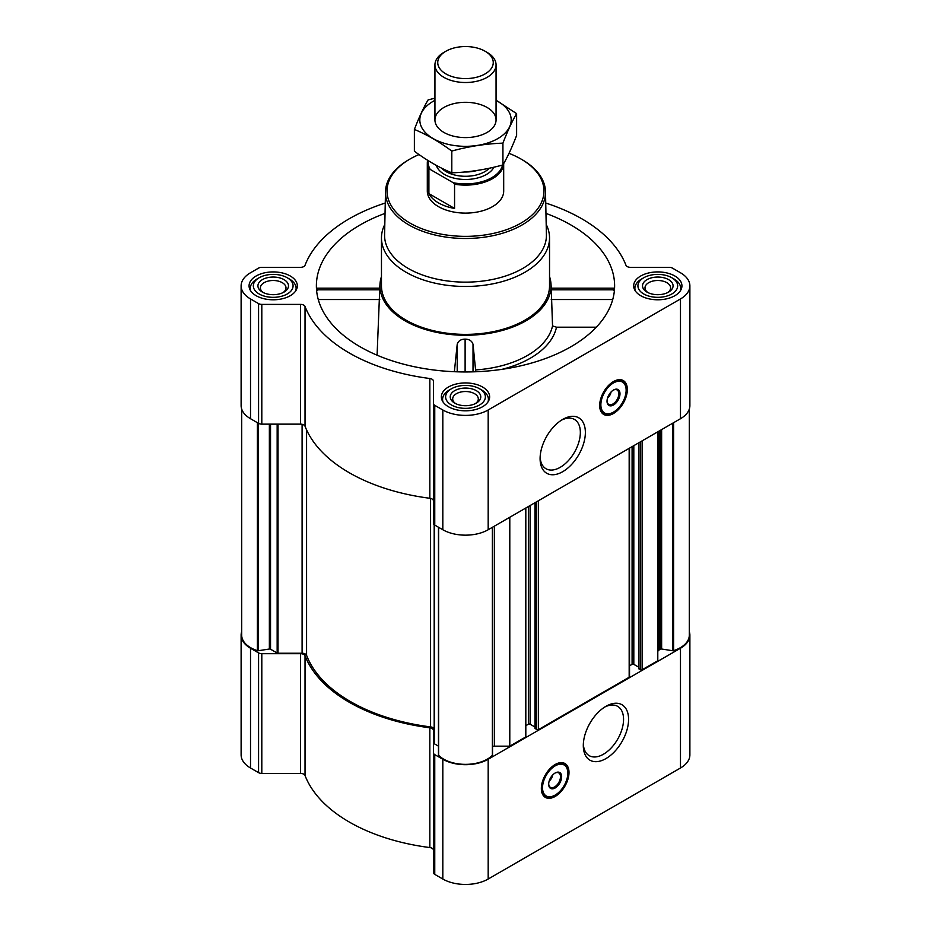 <?xml version="1.0" encoding="UTF-8"?>
<svg xmlns="http://www.w3.org/2000/svg" width="931" height="931" viewBox="0 0 931 931"><rect width="100%" height="100%" fill="white"/><g stroke="black" fill="none" stroke-linecap="round" stroke-linejoin="round"><path stroke-width="1.4" d="M561.44 420.184A28.465 16.432 -60 0 1 574.45 419.439A28.465 16.432 -60 0 1 578.814 442.248A28.465 16.432 -60 0 1 560.218 467.327A28.465 16.432 -60 0 1 545.985 468.735A28.465 16.432 -60 0 1 540.131 457.086M241.688 631.66A32.085 18.527 0 0 0 241.117 635.151A32.085 18.527 0 0 0 250.52 648.244L258.574 652.899A4.585 2.642 0 0 0 261.809 653.678L300.55 653.678A4.585 2.642 0 0 1 305.031 655.75A164.391 94.915 0 0 0 429.831 727.798A4.585 2.642 0 0 1 433.415 730.381L433.415 872.498A4.585 2.642 0 0 0 434.754 874.372L442.819 879.027A32.085 18.527 0 0 0 488.181 879.027L680.48 768.005A32.085 18.527 0 0 0 689.883 754.901L689.883 635.151A32.085 18.527 0 0 0 689.312 631.66M433.415 850.143A4.585 2.642 0 0 0 429.831 847.559A164.391 94.915 0 0 1 305.031 775.5A4.585 2.642 0 0 0 300.55 773.428L261.809 773.428A4.585 2.642 0 0 1 258.574 772.649L250.52 768.005A32.085 18.527 0 0 1 241.117 754.901L241.117 635.151M317.529 290.414C317.087 287.691 316.843 287.504 316.784 289.832L379.708 289.832L379.697 290.414M385.05 213.374A149.111 86.094 0 0 0 316.668 291.194A149.111 86.094 0 0 0 360.064 346.739A149.111 86.094 0 0 0 518.276 366.383A149.111 86.094 0 0 0 614.332 291.194A149.111 86.094 0 0 0 545.95 213.374M551.303 290.414L551.292 289.832L614.216 289.832C614.157 287.504 613.913 287.691 613.471 290.414M381.466 276.565A85.559 49.401 0 0 0 379.999 284.036A85.559 49.401 0 0 0 404.997 320.788A85.559 49.401 0 0 0 499.703 331.145A85.559 49.401 0 0 0 551.001 284.036A85.559 49.401 0 0 0 549.534 276.565M377.09 355.188L379.708 289.832M475.776 371.748L473.018 344.295C471.959 340.932 469.329 339.21 465.116 339.152C460.903 339.187 458.273 340.886 457.214 344.249L454.363 371.713M475.683 369.921A87.723 50.646 0 0 0 552.537 325.931L556.494 327.188A91.669 52.927 180 0 1 502.053 369.328M551.292 289.832L552.537 325.931M596.317 327.188L556.494 327.188M674.87 276.007A24.136 13.942 180 0 1 681.934 285.864A24.136 13.942 180 0 1 657.798 299.794A24.136 13.942 180 0 1 633.662 285.864A24.136 13.942 180 0 1 648.558 272.981A24.136 13.942 180 0 1 674.87 276.007M290.274 276.007A24.136 13.942 180 0 1 297.338 285.864A24.136 13.942 180 0 1 273.202 299.794A24.136 13.942 180 0 1 249.066 285.864A24.136 13.942 180 0 1 263.962 272.981A24.136 13.942 180 0 1 290.274 276.007M482.572 387.028A24.136 13.942 180 0 1 489.636 396.885A24.136 13.942 180 0 1 465.5 410.815A24.136 13.942 180 0 1 441.364 396.885A24.136 13.942 180 0 1 456.26 384.003A24.136 13.942 180 0 1 482.572 387.028M385.271 203.028A164.391 94.915 0 0 0 305.031 265.265A4.585 2.642 0 0 1 300.55 267.337L261.809 267.337A4.585 2.642 0 0 0 258.574 268.116L250.52 272.76A32.085 18.527 0 0 0 241.117 285.864A32.085 18.527 0 0 0 250.52 298.956L258.574 303.611A4.585 2.642 0 0 0 261.809 304.39L300.55 304.39A4.585 2.642 0 0 1 305.031 306.462A164.391 94.915 0 0 0 429.831 378.51A4.585 2.642 0 0 1 433.415 381.093L433.415 403.46A4.585 2.642 0 0 0 434.754 405.334L442.819 409.977A32.085 18.527 0 0 0 488.181 409.977L680.48 298.956A32.085 18.527 0 0 0 689.883 285.864A32.085 18.527 0 0 0 680.48 272.76L672.426 268.116A4.585 2.642 0 0 0 669.191 267.337L630.45 267.337A4.585 2.642 0 0 1 625.969 265.265A164.391 94.915 0 0 0 545.729 203.028M241.688 409.105L241.688 635.151A30.863 17.817 0 0 0 257.387 650.664A1.222 0.71 0 0 0 258.306 650.734L269.362 649.023A1.222 0.71 0 0 1 270.537 649.21L277.159 653.027A1.222 0.71 0 0 0 278.02 653.236L302.098 653.236A4.585 2.642 0 0 1 306.578 655.308A162.716 93.938 0 0 0 430.576 726.902A4.585 2.642 0 0 1 434.183 729.485L434.183 524.677M638.887 668.388L640.4 669.761A1.222 0.71 0 0 0 642.134 669.761L657.798 660.719L657.798 431.809M535.185 728.275L536.698 729.648A1.222 0.71 0 0 0 538.421 729.648L629.17 677.256A1.222 0.71 0 0 0 629.531 676.756L629.531 448.137M492.534 746.406A4.585 2.642 0 0 1 494.408 746.173L509.792 746.173L525.456 737.131A1.222 0.71 0 0 0 525.817 736.63L525.817 508.012M509.792 746.173L509.792 517.264M241.117 285.864L241.117 405.613A32.085 18.527 0 0 0 250.52 418.717L258.574 423.361A4.585 2.642 0 0 0 261.809 424.14L300.55 424.14A4.585 2.642 0 0 1 305.031 426.212A164.391 94.915 0 0 0 429.831 498.271A4.585 2.642 0 0 1 433.415 500.855M433.415 403.46L433.415 523.222A4.585 2.642 0 0 0 434.754 525.084L442.819 529.739A32.085 18.527 0 0 0 488.181 529.739L680.48 418.717A32.085 18.527 0 0 0 689.883 405.613L689.883 285.864M613.506 413.48A19.551 11.288 -60 0 1 603.73 414.446A19.551 11.288 -60 0 1 603.73 391.858A19.551 11.288 -60 0 1 623.281 380.57A19.551 11.288 -60 0 1 626.284 396.245A19.551 11.288 -60 0 1 613.506 413.48M562.731 471.68A32.015 18.48 -60 0 1 540.096 458.611A32.015 18.48 -60 0 1 562.731 419.392A32.015 18.48 -60 0 1 585.366 432.461A32.015 18.48 -60 0 1 562.731 471.68M434.183 743.392A1.222 0.71 0 0 0 434.533 743.892L438.466 746.15M438.513 527.249L438.513 754.773A1.222 0.71 0 0 0 438.617 755.297A30.863 17.817 0 0 0 465.5 764.363A30.863 17.817 0 0 0 492.383 755.297A1.222 0.71 0 0 0 492.487 754.773L492.487 527.249M525.817 725.691L528.377 724.213L528.377 506.534M534.999 727.041L530.1 724.213A1.222 0.71 0 0 0 528.377 724.213M629.531 665.816L632.091 664.338L632.091 446.659M638.713 667.166L633.813 664.338A1.222 0.71 0 0 0 632.091 664.338M689.312 409.105L689.312 635.151A30.863 17.817 0 0 1 673.613 650.664A1.222 0.71 0 0 1 672.694 650.734L661.638 649.023A1.222 0.71 0 0 0 660.463 649.21L659.136 649.966A4.585 2.642 0 0 0 657.798 651.84M433.415 752.748A4.585 2.642 0 0 0 434.754 754.622L442.819 759.265A32.085 18.527 0 0 0 488.181 759.265L680.48 648.244A32.085 18.527 0 0 0 689.883 635.151M555.167 796.447A19.551 11.288 -60 0 1 545.391 797.413A19.551 11.288 -60 0 1 545.391 774.836A19.551 11.288 -60 0 1 564.942 763.536A19.551 11.288 -60 0 1 567.945 779.212A19.551 11.288 -60 0 1 555.167 796.447M605.941 758.59A32.015 18.48 -60 0 1 583.306 745.522A32.015 18.48 -60 0 1 605.941 706.315A32.015 18.48 -60 0 1 628.576 719.384A32.015 18.48 -60 0 1 605.941 758.59M546.194 224.418A84.034 48.517 180 0 1 549.534 237.964L549.534 285.864A84.034 48.517 180 0 1 465.5 334.38A84.034 48.517 180 0 1 381.466 285.864L381.466 237.964A84.034 48.517 180 0 1 384.806 224.418M473.018 371.841L473.018 344.295M457.214 371.818L457.214 344.249M465.116 371.958L465.116 339.152M612.714 299.538L551.233 299.538M379.767 299.538L318.286 299.538M509.001 153.347A78.472 45.305 180 0 1 520.988 159.026L520.988 159.026A78.472 45.305 180 0 1 520.988 223.091A78.472 45.305 180 0 1 410.012 223.091A78.472 45.305 180 0 1 410.012 159.026A78.472 45.305 180 0 1 419.031 154.558M502.542 165.02A37.333 21.553 180 0 1 453.222 182.72L454.561 184.198A38.194 22.053 180 0 0 503.683 163.588L503.694 191.053A38.194 22.053 180 0 1 465.5 213.106A38.194 22.053 180 0 1 427.306 191.053L427.306 163.065A38.194 22.053 180 0 1 427.62 160.272M522.07 159.643L520.988 159.026L522.07 159.643A79.996 46.189 180 0 1 545.496 191.728A79.996 46.189 180 0 1 465.5 238.487A79.996 46.189 180 0 1 385.504 191.728A79.996 46.189 180 0 1 408.93 159.643L410.012 159.026M545.496 191.728L546.416 234.845A80.916 46.713 180 0 1 465.5 282.14A80.916 46.713 180 0 1 384.584 234.845L385.504 191.728M549.534 237.964A84.034 48.517 180 0 1 465.5 286.469A84.034 48.517 180 0 1 381.466 237.964M611.818 412.945A19.551 11.288 -60 0 1 603.102 414.039M622.618 380.232A19.551 11.288 -60 0 1 626.028 388.32M611.062 391.986A6.808 3.933 -60 0 1 607.501 398.154M613.203 390.205A8.344 4.818 -60 0 1 617.09 389.949A8.344 4.818 -60 0 1 618.37 396.629A8.344 4.818 -60 0 1 612.924 403.984A8.344 4.818 -60 0 1 608.746 404.391A8.344 4.818 -60 0 1 607.024 400.9M613.506 404.997A9.17 5.295 -60 0 1 607.024 401.249A9.17 5.295 -60 0 1 613.506 390.019A9.17 5.295 -60 0 1 619.988 393.766A9.17 5.295 -60 0 1 613.506 404.997M613.506 412.107A17.875 10.322 -60 0 1 608.99 413.748A17.875 10.322 -60 0 1 604.568 392.347A17.875 10.322 -60 0 1 625.306 385.481A17.875 10.322 -60 0 1 613.506 412.107M608.665 413.783A18.329 10.59 -60 0 1 608.315 413.841A18.329 10.59 -60 0 1 603.777 413.061A18.329 10.59 -60 0 1 603.777 391.893A18.329 10.59 -60 0 1 622.106 381.303A18.329 10.59 -60 0 1 625.05 384.852A18.329 10.59 -60 0 1 625.178 385.178M481.699 390.019L479.546 388.774A19.865 11.463 180 0 1 479.546 404.997A19.865 11.463 180 0 1 451.454 404.997A19.865 11.463 180 0 1 451.454 388.774A19.865 11.463 180 0 1 479.546 388.774L481.699 390.019A22.914 13.232 180 0 1 488.414 399.376A22.914 13.232 180 0 1 487.972 401.971M476.3 390.648A15.28 8.821 180 0 1 476.3 403.123A15.28 8.821 180 0 1 454.7 403.123A15.28 8.821 180 0 1 454.7 390.648A15.28 8.821 180 0 1 476.3 390.648M443.028 401.971A22.914 13.232 180 0 1 442.586 399.376A22.914 13.232 180 0 1 449.301 390.019L451.454 388.774M673.997 278.997L671.845 277.752A19.865 11.463 180 0 1 671.845 293.975A19.865 11.463 180 0 1 643.752 293.975A19.865 11.463 180 0 1 643.752 277.752A19.865 11.463 180 0 1 671.845 277.752L673.997 278.997A22.914 13.232 180 0 1 680.712 288.354A22.914 13.232 180 0 1 680.27 290.949M668.598 279.626A15.28 8.821 180 0 1 668.598 292.101A15.28 8.821 180 0 1 646.998 292.101A15.28 8.821 180 0 1 646.998 279.626A15.28 8.821 180 0 1 668.598 279.626M635.326 290.949A22.914 13.232 180 0 1 634.884 288.354A22.914 13.232 180 0 1 641.587 278.997L643.752 277.752M289.413 278.997L287.248 277.752A19.865 11.463 180 0 1 287.248 293.975A19.865 11.463 180 0 1 259.155 293.975A19.865 11.463 180 0 1 259.155 277.752A19.865 11.463 180 0 1 287.248 277.752L289.413 278.997A22.914 13.232 180 0 1 296.116 288.354A22.914 13.232 180 0 1 295.674 290.949M284.002 279.626A15.28 8.821 180 0 1 284.002 292.101A15.28 8.821 180 0 1 262.402 292.101A15.28 8.821 180 0 1 262.402 279.626A15.28 8.821 180 0 1 284.002 279.626M250.73 290.949A22.914 13.232 180 0 1 250.288 288.354A22.914 13.232 180 0 1 257.003 278.997L259.155 277.752M455.655 403.623A12.801 7.39 180 0 1 452.699 398.91A12.801 7.39 180 0 1 460.601 392.079A12.801 7.39 180 0 1 474.554 393.685A12.801 7.39 180 0 1 478.301 398.91A12.801 7.39 180 0 1 475.345 403.623M263.357 292.602A12.801 7.39 180 0 1 260.401 287.888A12.801 7.39 180 0 1 268.303 281.057A12.801 7.39 180 0 1 282.256 282.663A12.801 7.39 180 0 1 286.003 287.888A12.801 7.39 180 0 1 283.047 292.602M647.953 292.602A12.801 7.39 180 0 1 644.997 287.888A12.801 7.39 180 0 1 652.899 281.057A12.801 7.39 180 0 1 666.84 282.663A12.801 7.39 180 0 1 670.599 287.888A12.801 7.39 180 0 1 667.643 292.602M604.65 707.095A28.465 16.432 -60 0 1 617.66 706.35A28.465 16.432 -60 0 1 622.024 729.159A28.465 16.432 -60 0 1 603.428 754.238A28.465 16.432 -60 0 1 589.195 755.646A28.465 16.432 -60 0 1 583.341 744.009M553.48 795.912A19.551 11.288 -60 0 1 544.763 797.006M564.279 763.199A19.551 11.288 -60 0 1 567.689 771.287M552.723 774.953A6.808 3.933 -60 0 1 549.162 781.121M554.864 773.172A8.344 4.818 -60 0 1 558.751 772.916A8.344 4.818 -60 0 1 560.031 779.596A8.344 4.818 -60 0 1 554.585 786.951A8.344 4.818 -60 0 1 550.407 787.358A8.344 4.818 -60 0 1 548.696 783.867M555.167 787.963A9.17 5.295 -60 0 1 548.685 784.216A9.17 5.295 -60 0 1 555.167 772.986A9.17 5.295 -60 0 1 561.649 776.733A9.17 5.295 -60 0 1 555.167 787.963M555.167 795.074A17.875 10.322 -60 0 1 550.652 796.715A17.875 10.322 -60 0 1 546.229 775.314A17.875 10.322 -60 0 1 566.979 768.447A17.875 10.322 -60 0 1 555.167 795.074M550.326 796.75A18.329 10.59 -60 0 1 549.977 796.808A18.329 10.59 -60 0 1 545.438 796.028A18.329 10.59 -60 0 1 545.438 774.86A18.329 10.59 -60 0 1 563.767 764.27A18.329 10.59 -60 0 1 566.711 767.819A18.329 10.59 -60 0 1 566.839 768.145M453.222 182.72L430.25 169.454A37.333 21.553 180 0 1 428.283 160.691M430.25 169.454L428.9 169.384A38.194 22.053 180 0 1 427.306 163.065M454.561 184.198L454.561 208.439L428.9 193.625A38.194 22.053 0 0 0 454.561 208.439M428.9 169.384L428.9 193.625M487.111 52.392L485.121 51.24A27.744 16.013 180 0 1 485.121 73.898A27.744 16.013 180 0 1 445.879 73.898A27.744 16.013 180 0 1 445.879 51.24A27.744 16.013 180 0 1 485.121 51.24L487.111 52.392A30.56 17.642 180 0 1 496.06 64.867A30.56 17.642 180 0 1 465.5 82.51A30.56 17.642 180 0 1 434.94 64.867A30.56 17.642 180 0 1 443.889 52.392L445.879 51.24M496.06 100.35A45.677 26.371 180 0 1 497.806 138.603A45.677 26.371 180 0 1 432.356 138.102A45.677 26.371 180 0 1 434.94 100.35M487.111 132.423A30.56 17.642 180 0 1 443.889 132.423A30.56 17.642 180 0 1 443.889 107.472A30.56 17.642 180 0 1 487.111 107.472A30.56 17.642 180 0 1 487.111 132.423L487.111 132.423M434.94 98.174L428.074 99.931C423.512 107.728 418.95 117.562 414.376 129.444C426.689 134.518 439.164 141.721 451.803 151.055C468.84 146.376 485.877 143.735 502.926 143.141C507.488 131.259 512.05 121.426 516.624 113.629L496.06 100.222M516.624 113.629L516.624 135.402C512.05 147.284 507.488 157.13 502.926 164.927C485.877 169.605 468.84 172.235 451.803 172.829C439.49 167.755 427.015 160.563 414.376 151.229L414.376 129.444M502.926 143.141L502.926 164.927M451.803 151.055L451.803 172.829M642.134 669.761L642.134 440.863M629.17 677.256L629.17 448.346M538.421 729.648L538.421 500.738M525.456 737.131L525.456 508.221M250.52 298.956L250.52 418.717M258.574 303.611L258.574 423.361M261.809 304.39L261.809 424.14M300.55 304.39L300.55 424.14M305.031 306.462L305.031 426.212M429.831 378.51L429.831 498.271M434.754 405.334L434.754 525.084M442.819 409.977L442.819 529.739M488.181 409.977L488.181 529.739M680.48 298.956L680.48 418.717M278.02 653.236L278.02 424.14M302.098 653.236L302.098 424.303M257.387 650.664L257.387 422.686M258.306 650.734L258.306 423.209M269.362 649.023L269.362 424.14M270.537 649.21L270.537 424.14M277.159 653.027L277.159 424.14M306.578 655.308L306.578 429.901M430.576 726.902L430.576 498.399M434.533 743.892L434.533 524.956M438.617 755.297L438.617 527.318M492.383 755.297L492.383 527.318M494.408 746.173L494.408 526.143M530.1 724.213L530.1 505.533M535.185 728.764L535.185 502.6M536.698 729.648L536.698 501.728M633.813 664.338L633.813 445.658M638.887 668.889L638.887 442.725M640.4 669.761L640.4 441.853M659.136 649.966L659.136 431.041M660.463 649.21L660.463 430.273M661.638 649.023L661.638 429.598M672.694 650.734L672.694 423.209M673.613 650.664L673.613 422.686M250.52 648.244L250.52 768.005M258.574 652.899L258.574 772.649M261.809 653.678L261.809 773.428M300.55 653.678L300.55 773.428M305.031 655.75L305.031 775.5M429.831 727.798L429.831 847.559M434.754 754.622L434.754 874.372M442.819 759.265L442.819 879.027M488.181 759.265L488.181 879.027M680.48 648.244L680.48 768.005M606.779 413.911A19.26 11.114 -60 0 1 602.159 413.189M621.419 379.848A19.26 11.114 -60 0 1 624.352 383.479M548.44 796.878A19.26 11.114 -60 0 1 543.82 796.156M563.08 762.815A19.26 11.114 -60 0 1 566.013 766.446M493.942 167.184A29.641 17.107 180 0 1 463.917 179.45A29.641 17.107 180 0 1 436.325 165.404M477.417 170.42A27.348 15.792 180 0 1 464.604 171.991M489.369 168.208A27.348 15.792 180 0 1 465.43 176.285A27.348 15.792 180 0 1 441.562 168.139M379.999 284.036L379.72 288.342M551.001 284.036L551.28 288.342M438.466 754.96L438.466 527.225M492.534 754.96L492.534 527.225M534.999 728.519L534.999 502.705M638.713 668.644L638.713 442.83M614.029 288.203L551.268 288.203M379.732 288.203L316.971 288.203M625.306 385.481L625.05 384.852M608.99 413.748L608.315 413.841M622.106 381.303L619.266 379.662M603.777 413.061L600.937 411.421M442.586 399.376L442.586 401.261M488.414 399.376L488.414 401.261M634.884 288.354L634.884 290.239M680.712 288.354L680.712 290.239M250.288 288.354L250.288 290.239M296.116 288.354L296.116 290.239M566.979 768.447L566.711 767.819M550.652 796.715L549.977 796.808M563.767 764.27L560.928 762.629M545.438 796.028L542.598 794.387M434.94 64.867L434.94 119.948M496.06 64.867L496.06 119.948"/></g></svg>
